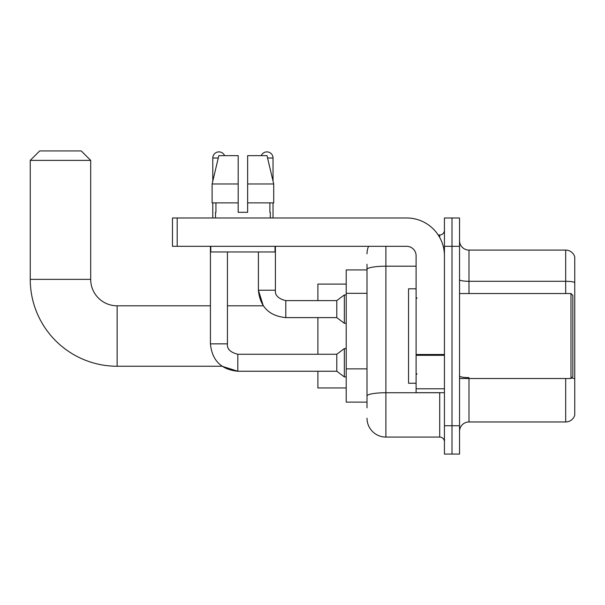 <?xml version="1.0" encoding="UTF-8"?>
<svg xmlns="http://www.w3.org/2000/svg" width="605" height="605" viewBox="0 0 605 605"><rect width="100%" height="100%" fill="white"/><g stroke="black" fill="none" stroke-linecap="round" stroke-linejoin="round"><path stroke-width="0.91" d="M367.001 269.921L346.219 269.921L346.219 402.128L367.001 402.128M367.001 407.793L367.001 264.256M444.433 425.738L444.433 454.068L451.988 454.068L451.988 425.738L451.988 454.068L459.543 454.068L459.543 425.738L451.988 425.738L451.988 246.311L451.988 425.738L444.433 425.738L444.433 246.311L451.988 246.311L451.988 217.982L451.988 246.311L459.543 246.311L459.543 425.738M459.543 246.311L459.543 217.982L444.433 217.982L444.433 246.311M385.884 246.311L385.884 437.067L439.714 437.067L439.714 392.683M438.209 234.982L439.714 234.982A4.719 4.719 0 0 0 444.433 230.255M367.001 287.662L367.001 269.475A18.884 3.282 180 0 1 385.884 266.192L416.104 266.192M444.433 441.786A4.719 4.719 0 0 0 439.714 437.067M367.001 253.866A18.884 18.884 0 0 1 368.574 246.311M385.884 437.067A18.884 18.884 0 0 1 367.001 418.184M459.543 431.403A9.446 9.446 0 0 1 468.988 421.957L565.683 421.957L565.683 378.518M574.75 256.891A9.446 9.446 0 0 0 565.683 250.092A9.446 9.446 0 0 1 574.75 256.891L574.75 415.159A9.446 9.446 0 0 1 565.683 421.957M574.75 282.482A9.446 1.641 180 0 0 565.683 281.302L565.683 250.092L468.988 250.092A9.446 9.446 0 0 1 459.543 240.646A9.446 9.446 0 0 0 468.988 250.092L468.988 293.531M247.634 212.317L238.188 212.317L247.634 212.317L238.188 212.317L247.634 212.317L247.634 155.659L267.009 155.659L273.717 183.988L273.717 202.872L247.634 202.872M261.231 155.659A6.141 6.141 0 0 1 273.036 158.018L273.036 181.114L273.717 183.988L247.634 183.988M238.188 183.988L238.188 202.872L212.113 202.872L212.113 183.988L218.821 155.659L238.188 155.659L238.188 183.988L212.113 183.988L212.786 181.114L212.786 158.018L218.254 158.018M210.427 246.311L210.427 343.859L227.427 343.859C226.852 348.896 230.316 352.36 237.81 354.25L237.81 371.251L222.035 366.244L117.128 366.244A86.878 86.878 0 0 1 30.25 279.366L30.25 160.378L39.696 150.932L81.244 150.932L90.689 160.378L30.25 160.378M117.128 366.244L117.128 305.805A26.439 26.439 0 0 1 90.689 279.366L90.689 160.378M317.89 317.61L317.89 354.25M317.89 371.251L317.89 387.964L346.219 387.964M346.219 284.085L317.89 284.085L317.89 300.609M212.786 158.018A6.141 6.141 0 0 1 224.591 155.659M227.427 251.975L227.427 343.859C226.852 348.896 230.316 352.36 237.81 354.25L336.781 354.25L336.781 371.251L237.81 371.251L222.035 366.244L237.81 371.251C221.196 369.602 212.068 360.474 210.427 343.859C212.068 360.474 221.196 369.602 237.81 371.251C221.196 369.602 212.068 360.474 210.427 343.859C212.068 360.474 221.196 369.602 237.81 371.251C221.196 369.602 212.068 360.474 210.427 343.859M336.781 354.25L344.336 348.586L344.336 376.915L346.219 376.915M212.786 202.872L212.786 217.982M227.427 305.805L263.266 305.805L258.403 290.226L263.266 305.805L258.403 290.226L263.266 305.805L258.403 290.226L275.396 290.226C274.829 295.263 278.292 298.726 285.787 300.609L336.781 300.609L336.781 317.61L285.787 317.61L285.787 300.609C278.292 298.726 274.829 295.263 275.396 290.226L275.381 290.226C274.829 295.263 278.292 298.726 285.787 300.609C278.292 298.726 274.829 295.263 275.396 290.226C274.829 295.263 278.292 298.726 285.787 300.609C278.292 298.726 274.829 295.263 275.396 290.226C274.829 295.263 278.292 298.726 285.787 300.609C278.292 298.726 274.829 295.263 275.396 290.226C274.829 295.263 278.292 298.726 285.787 300.609C278.292 298.726 274.829 295.263 275.396 290.226L275.396 246.311M336.781 300.609L344.336 294.945L344.336 323.274L346.219 323.274M273.036 202.872L273.036 217.982M444.433 392.683L416.104 392.683L416.104 354.5L444.433 354.5M444.433 255.756A37.775 37.775 0 0 0 406.658 217.982L177.189 217.982L177.189 246.311L406.658 246.311A9.446 9.446 0 0 1 416.104 255.756L416.104 354.5M177.189 246.311L172.463 246.311L172.463 217.982L177.189 217.982M215.524 212.317L215.94 212.317L215.524 212.317L215.524 217.982M270.299 212.317L269.89 212.317L270.299 212.317L270.299 217.982M269.89 202.872L269.89 212.317M238.188 202.872L238.188 212.317M215.94 212.317L215.94 202.872M210.805 246.311L210.805 251.975L275.018 251.975L275.018 246.311M273.717 202.872L273.717 183.988L267.009 155.659M218.821 155.659L212.113 183.988M570.976 293.531L572.859 295.414L572.859 376.628L570.976 378.518L570.976 293.531L459.543 293.531M416.104 288.804L408.549 288.804L408.549 383.237L416.104 383.237M367.001 293.334L346.219 293.334M367.001 368.876L346.219 368.876M441.348 392.683A4.719 0.817 0 0 1 439.714 392.736L385.884 392.736A18.884 3.282 180 0 0 367.001 396.01M439.714 237.47L439.714 234.982M468.988 378.518L468.988 421.957M565.683 293.531L565.683 281.302L468.988 281.302A9.446 1.641 0 0 1 459.543 279.661M574.75 378.806A9.446 1.641 180 0 0 571.513 377.974M468.988 377.626A9.446 1.641 -0 0 1 459.543 375.985M30.25 279.366L90.689 279.366M267.569 158.018L273.036 158.018M444.433 355.316L416.104 355.316M416.104 388.781L444.433 388.781M210.427 305.805L117.128 305.805M227.427 343.859C226.852 348.896 230.316 352.36 237.81 354.25C230.316 352.36 226.852 348.896 227.427 343.859C226.852 348.896 230.316 352.36 237.81 354.25M336.781 371.251L344.336 376.915M344.336 348.586L346.219 348.586M258.403 251.975L258.403 290.226C260.044 306.841 269.172 315.969 285.787 317.61C269.172 315.969 260.044 306.841 258.403 290.226C260.044 306.841 269.172 315.969 285.787 317.61C269.172 315.969 260.044 306.841 258.403 290.226C260.044 306.841 269.172 315.969 285.787 317.61M336.781 317.61L344.336 323.274M344.336 294.945L346.219 294.945M459.543 378.518L570.976 378.518M417.049 298.25L416.104 297.305M417.049 373.799L416.104 374.745"/></g></svg>
